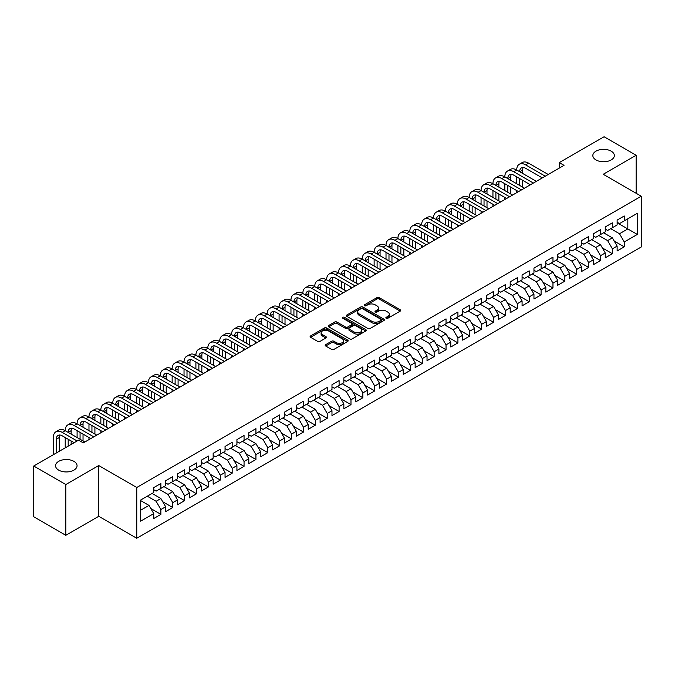 <?xml version="1.0" encoding="UTF-8"?>
<svg xmlns="http://www.w3.org/2000/svg" width="675" height="675" viewBox="0 0 675 675"><rect width="100%" height="100%" fill="white"/><g stroke="black" fill="none" stroke-linecap="round" stroke-linejoin="round"><path stroke-width="1.01" d="M386.184 318.279A1.156 0.667 0 0 0 387.821 318.279L400.216 311.124A1.645 0.953 0 0 0 400.697 310.449A1.645 0.953 0 0 0 400.216 309.774L379.223 297.658A1.645 0.953 0 0 0 376.886 297.658L364.5 304.813A1.156 0.667 0 0 0 364.154 305.286A1.156 0.667 0 0 0 364.5 305.758A1.156 0.667 0 0 0 366.128 305.758L367.732 304.83A5.282 3.046 0 0 1 375.199 304.83L376.945 305.843A5.282 3.046 0 0 1 378.489 307.994A5.282 3.046 0 0 1 376.945 310.146L375.342 311.074A1.156 0.667 0 0 0 375.005 311.546A1.156 0.667 0 0 0 375.342 312.019A1.156 0.667 0 0 0 376.971 312.019L378.582 311.091A5.282 3.046 0 0 1 386.041 311.091L387.788 312.103A5.282 3.046 0 0 1 389.34 314.255A5.282 3.046 0 0 1 387.788 316.406L386.184 317.334A1.156 0.667 0 0 0 385.847 317.807A1.156 0.667 0 0 0 386.184 318.279L386.184 317.334M73.912 461.354A10.758 6.21 0 0 0 62.193 460.004A10.758 6.21 0 0 0 55.553 465.742A10.758 6.21 0 0 0 58.7 470.129A10.758 6.21 0 0 0 70.419 471.479A10.758 6.21 0 0 0 77.06 465.742A10.758 6.21 0 0 0 73.912 461.354M611.187 151.158A10.758 6.21 0 0 0 599.467 149.808A10.758 6.21 0 0 0 592.836 155.545A10.758 6.21 0 0 0 595.983 159.933A10.758 6.21 0 0 0 607.702 161.283A10.758 6.21 0 0 0 614.343 155.545A10.758 6.21 0 0 0 611.187 151.158M325.688 344.655A1.645 0.953 0 0 0 325.207 345.33A1.645 0.953 0 0 0 325.688 346.005L331.577 349.405A1.645 0.953 0 0 0 333.914 349.405L347.676 341.457A1.645 0.953 0 0 0 348.157 340.782A1.645 0.953 0 0 0 347.676 340.107L326.683 327.991A1.645 0.953 0 0 0 324.346 327.991L310.584 335.939A1.645 0.953 0 0 0 310.103 336.606A1.645 0.953 0 0 0 310.584 337.281L317.697 341.39A1.645 0.953 0 0 0 320.034 341.39L325.924 337.989A1.645 0.953 0 0 0 326.405 337.314A1.645 0.953 0 0 0 325.924 336.639L322.397 334.606A4.413 2.548 0 0 1 321.106 332.809A4.413 2.548 0 0 1 323.823 330.455A4.413 2.548 0 0 1 328.632 331.003L342.453 338.985A4.413 2.548 0 0 1 343.744 340.782A4.413 2.548 0 0 1 341.018 343.136A4.413 2.548 0 0 1 336.218 342.588L333.914 341.255A1.645 0.953 0 0 0 331.577 341.255L325.688 344.655L325.688 346.005M65.829 484.54L65.829 535.3L98.744 516.299L98.744 465.539L65.829 484.54L33.75 466.02L78.545 440.159L83.295 442.901L564.022 165.358L559.271 162.607L559.271 168.1M98.744 465.539L136.763 487.485L641.25 196.222L641.25 246.983L136.763 538.253L136.763 487.485M636.137 193.278L636.137 155.275L603.231 174.277L641.25 196.222M636.137 155.275L604.058 136.747L559.271 162.607M367.85 328.463A1.645 0.953 0 0 0 370.178 328.463L383.94 320.515A1.645 0.953 0 0 0 384.429 319.84A1.645 0.953 0 0 0 383.94 319.174L362.948 307.049A1.645 0.953 0 0 0 360.619 307.049L346.857 314.997A1.645 0.953 0 0 0 346.376 315.672A1.645 0.953 0 0 0 346.857 316.339L367.85 328.463M343.297 318.524A1.156 0.667 0 0 1 344.469 318.693L344.469 317.317L365.808 329.636A1.645 0.953 0 0 1 366.289 330.311A1.645 0.953 0 0 1 365.808 330.986L352.046 338.934A1.645 0.953 0 0 1 349.718 338.934L328.725 326.81L334.614 323.435L334.614 322.068L328.725 325.468A1.645 0.953 0 0 0 328.236 326.143A1.645 0.953 0 0 0 328.725 326.81L328.725 325.468M334.614 323.435A1.645 0.953 0 0 1 336.943 323.435L336.943 322.068A1.645 0.953 0 0 0 334.614 322.068M336.943 322.068L345.457 326.978A1.645 0.953 0 0 0 347.785 326.978L351.7 324.726A1.645 0.953 0 0 0 352.181 324.051A1.645 0.953 0 0 0 351.7 323.376L342.832 318.262A1.156 0.667 0 0 1 342.495 317.79A1.156 0.667 0 0 1 343.204 317.174A1.156 0.667 0 0 1 344.469 317.317M617.127 222.775L627.826 228.943L627.826 218.793L637.327 213.308L624.257 220.852L624.257 215.983L617.127 220.092L617.127 224.969L612.377 227.711L612.377 222.843L605.247 226.952L605.247 231.829L600.497 234.571L600.497 229.703L593.367 233.812L593.367 238.688L588.617 241.431L588.617 236.562L581.487 240.671L581.487 245.548L576.737 248.29L576.737 243.422L569.607 247.531L569.607 252.408L564.848 255.15L564.848 250.282L557.727 254.391L557.727 259.267L552.968 262.01L552.968 257.141L545.839 261.25L545.839 266.127L541.088 268.869L541.088 264.001L533.959 268.11L533.959 272.987L529.208 275.729L529.208 270.861L522.079 274.97L522.079 279.847L517.328 282.589L517.328 277.72L510.199 281.829L510.199 286.706L505.448 289.448L505.448 284.58L498.319 288.689L498.319 293.566L493.56 296.308L493.56 291.44L486.43 295.549L486.43 300.426L481.68 303.168L481.68 298.299L474.55 302.408L474.55 307.285L469.8 310.027L469.8 305.159L462.67 309.268L462.67 314.145L457.92 316.887L457.92 312.019L450.79 316.128L450.79 321.005L446.04 323.747L446.04 318.878L438.91 322.988L438.91 327.864L434.16 330.607L434.16 325.738L427.03 329.847L427.03 334.724L422.272 337.466L422.272 332.598L415.142 336.707L415.142 341.584L410.392 344.326L410.392 339.457L403.262 343.567L403.262 348.443L398.512 351.186L398.512 346.317L391.382 350.426L391.382 355.303L386.632 358.045L386.632 353.177L379.502 357.286L379.502 362.163L374.752 364.905L374.752 360.037L367.622 364.146L367.622 369.023L362.863 371.765L362.863 366.896L355.742 371.005L355.742 375.882L350.983 378.624L350.983 373.756L343.853 377.865L343.853 382.742L339.103 385.484L339.103 380.616L331.973 384.725L331.973 389.602L327.223 392.344L327.223 387.475L320.093 391.584L320.093 396.461L315.343 399.203L315.343 394.335L308.213 398.452L308.213 403.321L303.463 406.063L303.463 401.195L296.333 405.312L296.333 410.181L291.575 412.923L291.575 408.054L284.445 412.172L284.445 417.04L279.695 419.782L279.695 414.914L272.565 419.032L272.565 423.9L267.815 426.642L267.815 421.774L260.685 425.891L260.685 430.76L255.935 433.502L255.935 428.633L248.805 432.751L248.805 437.619L244.055 440.362L244.055 435.493L236.925 439.611L236.925 444.479L232.175 447.221L232.175 442.353L225.045 446.47L225.045 451.339L220.286 454.081L220.286 449.212L213.157 453.33L213.157 458.198L208.406 460.941L208.406 456.072L201.277 460.19L201.277 465.058L196.526 467.8L196.526 462.932L189.397 467.049L189.397 471.918L184.646 474.66L184.646 469.792L177.517 473.909L177.517 478.778L172.766 481.52L172.766 476.651L165.637 480.769L165.637 485.637L160.878 488.379L160.878 483.511L153.757 487.628L153.757 492.497L140.687 500.04L140.687 521.167L153.757 513.624L148.998 505.389L140.687 500.588M637.327 213.308L637.327 234.436L624.257 241.979L619.507 233.744L610.715 228.673M614.216 241.051L624.257 246.847L624.257 241.979M624.257 246.847L617.127 250.965L617.127 246.097L612.377 248.839L607.627 240.604L598.835 235.533M602.336 247.911L612.377 253.707L612.377 248.839M612.377 253.707L605.247 257.825L605.247 252.956L600.497 255.698L595.747 247.463L586.955 242.392M590.456 254.77L600.497 260.567L600.497 255.698M600.497 260.567L593.367 264.684L593.367 259.816L588.617 262.558L583.867 254.323L575.066 249.252M578.576 261.63L588.617 267.427L588.617 262.558M588.617 267.427L581.487 271.544L581.487 266.676L576.737 269.418L571.978 261.183L563.186 256.112M566.696 268.49L576.737 274.286L576.737 269.418M576.737 274.286L569.607 278.404L569.607 273.535L564.848 276.277L560.098 268.043L551.306 262.972M554.816 275.349L564.848 281.146L564.848 276.277M564.848 281.146L557.727 285.263L557.727 280.395L552.968 283.137L548.218 274.902L539.426 269.831M542.928 282.209L552.968 288.006L552.968 283.137M552.968 288.006L545.839 292.123L545.839 287.255L541.088 289.997L536.338 281.762L527.546 276.691M531.048 289.069L541.088 294.865L541.088 289.997M541.088 294.865L533.959 298.983L533.959 294.114L529.208 296.857L524.458 288.622L515.666 283.551M519.168 295.928L529.208 301.725L529.208 296.857M529.208 301.725L522.079 305.843L522.079 300.974L517.328 303.716L512.57 295.481L503.778 290.41M507.288 302.788L517.328 308.585L517.328 303.716M517.328 308.585L510.199 312.702L510.199 307.834L505.448 310.576L500.69 302.341L491.898 297.27M495.408 309.648L505.448 315.444L505.448 310.576M505.448 315.444L498.319 319.562L498.319 314.693L493.56 317.436L488.81 309.201L480.018 304.13M483.519 316.507L493.56 322.304L493.56 317.436M493.56 322.304L486.43 326.422L486.43 321.553L481.68 324.295L476.93 316.06L468.138 310.989M471.639 323.367L481.68 329.164L481.68 324.295M481.68 329.164L474.55 333.281L474.55 328.413L469.8 331.155L465.05 322.92L456.258 317.849M459.759 330.227L469.8 336.023L469.8 331.155M469.8 336.023L462.67 340.141L462.67 335.273L457.92 338.015L453.17 329.78L444.378 324.709M447.879 337.087L457.92 342.883L457.92 338.015M457.92 342.883L450.79 347.001L450.79 342.132L446.04 344.874L441.281 336.639L432.489 331.568M435.999 343.946L446.04 349.743L446.04 344.874M446.04 349.743L438.91 353.86L438.91 348.992L434.16 351.734L429.401 343.499L420.609 338.428M424.119 350.806L434.16 356.602L434.16 351.734M434.16 356.602L427.03 360.72L427.03 355.852L422.272 358.594L417.521 350.359L408.729 345.288M412.231 357.666L422.272 363.462L422.272 358.594M422.272 363.462L415.142 367.58L415.142 362.711L410.392 365.453L405.641 357.218L396.849 352.148M400.351 364.525L410.392 370.322L410.392 365.453M410.392 370.322L403.262 374.439L403.262 369.571L398.512 372.313L393.761 364.078L384.969 359.007M388.471 371.385L398.512 377.182L398.512 372.313M398.512 377.182L391.382 381.299L391.382 376.431L386.632 379.173L381.881 370.938L373.081 365.867M376.591 378.245L386.632 384.041L386.632 379.173M386.632 384.041L379.502 388.159L379.502 383.29L374.752 386.032L369.993 377.798L361.201 372.727M364.711 385.104L374.752 390.901L374.752 386.032M374.752 390.901L367.622 395.018L367.622 390.15L362.863 392.892L358.113 384.657L349.321 379.586M352.831 391.964L362.863 397.761L362.863 392.892M362.863 397.761L355.742 401.878L355.742 397.01L350.983 399.752L346.233 391.517L337.441 386.446M340.942 398.824L350.983 404.62L350.983 399.752M350.983 404.62L343.853 408.738L343.853 403.869L339.103 406.612L334.353 398.377L325.561 393.306M329.062 405.683L339.103 411.48L339.103 406.612M339.103 411.48L331.973 415.598L331.973 410.729L327.223 413.471L322.473 405.236L313.681 400.165M317.183 412.543L327.223 418.34L327.223 413.471M327.223 418.34L320.093 422.457L320.093 417.589L315.343 420.331L310.584 412.096L301.793 407.025M305.302 419.403L315.343 425.199L315.343 420.331M315.343 425.199L308.213 429.317L308.213 424.448L303.463 427.191L298.704 418.956L289.913 413.885M293.423 426.262L303.463 432.059L303.463 427.191M303.463 432.059L296.333 436.177L296.333 431.308L291.575 434.05L286.824 425.815L278.032 420.744M281.543 433.122L291.575 438.919L291.575 434.05M291.575 438.919L284.445 443.036L284.445 438.168L279.695 440.91L274.944 432.675L266.152 427.604M269.654 439.982L279.695 445.778L279.695 440.91M279.695 445.778L272.565 449.896L272.565 445.028L267.815 447.77L263.064 439.535L254.273 434.464M257.774 446.842L267.815 452.638L267.815 447.77M267.815 452.638L260.685 456.756L260.685 451.887L255.935 454.629L251.184 446.394L242.392 441.323M245.894 453.701L255.935 459.498L255.935 454.629M255.935 459.498L248.805 463.615L248.805 458.747L244.055 461.489L239.296 453.254L230.504 448.183M234.014 460.561L244.055 466.358L244.055 461.489M244.055 466.358L236.925 470.475L236.925 465.607L232.175 468.349L227.416 460.114L218.624 455.043M222.134 467.421L232.175 473.217L232.175 468.349M232.175 473.217L225.045 477.335L225.045 472.466L220.286 475.208L215.536 466.973L206.744 461.903M210.246 474.28L220.286 480.077L220.286 475.208M220.286 480.077L213.157 484.194L213.157 479.326L208.406 482.068L203.656 473.833L194.864 468.762M198.366 481.14L208.406 486.937L208.406 482.068M208.406 486.937L201.277 491.054L201.277 486.186L196.526 488.928L191.776 480.693L182.984 475.622M186.486 488L196.526 493.796L196.526 488.928M196.526 493.796L189.397 497.914L189.397 493.045L184.646 495.788L179.896 487.553L171.096 482.482M174.606 494.859L184.646 500.656L184.646 495.788M184.646 500.656L177.517 504.773L177.517 499.905L172.766 502.647L168.007 494.412L159.216 489.341M162.726 501.719L172.766 507.516L172.766 502.647M172.766 507.516L165.637 511.633L165.637 506.765L160.878 509.507L156.127 501.272L147.336 496.201M150.846 508.579L160.878 514.375L160.878 509.507M160.878 514.375L153.757 518.493L153.757 513.624M153.757 489.755L156.127 491.122L160.878 488.379M140.687 510.19L148.998 505.389M165.637 482.895L168.007 484.262L172.766 481.52M156.127 501.272L160.878 498.53L152.086 493.459M165.637 506.765L160.878 498.53M177.517 476.035L179.896 477.402L184.646 474.66M168.007 494.412L172.766 491.67L163.974 486.599M177.517 499.905L172.766 491.67M189.397 469.176L191.776 470.542L196.526 467.8M179.896 487.553L184.646 484.81L175.854 479.739M189.397 493.045L184.646 484.81M201.277 462.316L203.656 463.683L208.406 460.941M191.776 480.693L196.526 477.951L187.734 472.88M201.277 486.186L196.526 477.951M213.157 455.456L215.536 456.823L220.286 454.081M203.656 473.833L208.406 471.091L199.614 466.02M213.157 479.326L208.406 471.091M225.045 448.597L227.416 449.963L232.175 447.221M215.536 466.973L220.286 464.231L211.494 459.16M225.045 472.466L220.286 464.231M236.925 441.737L239.296 443.104L244.055 440.362M227.416 460.114L232.175 457.372L223.374 452.301M236.925 465.607L232.175 457.372M248.805 434.877L251.184 436.244L255.935 433.502M239.296 453.254L244.055 450.512L235.263 445.441M248.805 458.747L244.055 450.512M260.685 428.017L263.064 429.384L267.815 426.642M251.184 446.394L255.935 443.652L247.143 438.581M260.685 451.887L255.935 443.652M272.565 421.158L274.944 422.525L279.695 419.782M263.064 439.535L267.815 436.792L259.023 431.722M272.565 445.028L267.815 436.792M284.445 414.298L286.824 415.665L291.575 412.923M274.944 432.675L279.695 429.933L270.903 424.862M284.445 438.168L279.695 429.933M296.333 407.438L298.704 408.805L303.463 406.063M286.824 425.815L291.575 423.073L282.783 418.002M296.333 431.308L291.575 423.073M308.213 400.579L310.584 401.946L315.343 399.203M298.704 418.956L303.463 416.213L294.671 411.142M308.213 424.448L303.463 416.213M320.093 393.719L322.473 395.086L327.223 392.344M310.584 412.096L315.343 409.354L306.551 404.283M320.093 417.589L315.343 409.354M331.973 386.859L334.353 388.226L339.103 385.484M322.473 405.236L327.223 402.494L318.431 397.423M331.973 410.729L327.223 402.494M343.853 380L346.233 381.367L350.983 378.624M334.353 398.377L339.103 395.634L330.311 390.563M343.853 403.869L339.103 395.634M355.742 373.14L358.113 374.507L362.863 371.765M346.233 391.517L350.983 388.775L342.191 383.704M355.742 397.01L350.983 388.775M367.622 366.28L369.993 367.647L374.752 364.905M358.113 384.657L362.863 381.915L354.071 376.844M367.622 390.15L362.863 381.915M379.502 359.421L381.881 360.788L386.632 358.045M369.993 377.798L374.752 375.055L365.96 369.984M379.502 383.29L374.752 375.055M391.382 352.561L393.761 353.928L398.512 351.186M381.881 370.938L386.632 368.196L377.84 363.125M391.382 376.431L386.632 368.196M403.262 345.701L405.641 347.068L410.392 344.326M393.761 364.078L398.512 361.336L389.72 356.265M403.262 369.571L398.512 361.336M415.142 338.842L417.521 340.208L422.272 337.466M405.641 357.218L410.392 354.476L401.6 349.405M415.142 362.711L410.392 354.476M427.03 331.982L429.401 333.349L434.16 330.607M417.521 350.359L422.272 347.617L413.48 342.546M427.03 355.852L422.272 347.617M438.91 325.122L441.281 326.489L446.04 323.747M429.401 343.499L434.16 340.757L425.36 335.686M438.91 348.992L434.16 340.757M450.79 318.262L453.17 319.629L457.92 316.887M441.281 336.639L446.04 333.897L437.248 328.826M450.79 342.132L446.04 333.897M462.67 311.403L465.05 312.77L469.8 310.027M453.17 329.78L457.92 327.038L449.128 321.967M462.67 335.273L457.92 327.038M474.55 304.543L476.93 305.91L481.68 303.168M465.05 322.92L469.8 320.178L461.008 315.107M474.55 328.413L469.8 320.178M486.43 297.683L488.81 299.05L493.56 296.308M476.93 316.06L481.68 313.318L472.888 308.247M486.43 321.553L481.68 313.318M498.319 290.824L500.69 292.191L505.448 289.448M488.81 309.201L493.56 306.458L484.768 301.387M498.319 314.693L493.56 306.458M510.199 283.964L512.57 285.331L517.328 282.589M500.69 302.341L505.448 299.599L496.648 294.528M510.199 307.834L505.448 299.599M522.079 277.104L524.458 278.471L529.208 275.729M512.57 295.481L517.328 292.739L508.537 287.668M522.079 300.974L517.328 292.739M533.959 270.245L536.338 271.612L541.088 268.869M524.458 288.622L529.208 285.879L520.417 280.808M533.959 294.114L529.208 285.879M545.839 263.377L548.218 264.752L552.968 262.01M536.338 281.762L541.088 279.02L532.297 273.949M545.839 287.255L541.088 279.02M557.727 256.517L560.098 257.892L564.848 255.15M548.218 274.902L552.968 272.16L544.177 267.089M557.727 280.395L552.968 272.16M569.607 249.657L571.978 251.032L576.737 248.29M560.098 268.043L564.848 265.3L556.057 260.229M569.607 273.535L564.848 265.3M581.487 242.797L583.867 244.173L588.617 241.431M571.978 261.183L576.737 258.441L567.945 253.37M581.487 266.676L576.737 258.441M593.367 235.938L595.747 237.313L600.497 234.571M583.867 254.323L588.617 251.581L579.825 246.51M593.367 259.816L588.617 251.581M605.247 229.078L607.627 230.453L612.377 227.711M595.747 247.463L600.497 244.721L591.705 239.65M605.247 252.956L600.497 244.721M617.127 222.218L619.507 223.594L624.257 220.852M607.627 240.604L612.377 237.862L603.585 232.791M617.127 246.097L612.377 237.862M33.75 466.02L33.75 516.78L65.829 535.3M98.744 516.299L136.763 538.253M619.507 233.744L627.826 228.943L637.327 234.436M386.648 318.44L387.788 317.782A5.282 3.046 0 0 0 389.34 315.63L389.34 314.255M378.489 307.994L378.489 309.361A5.282 3.046 0 0 1 376.945 311.521L375.806 312.179M400.191 311.133L379.223 299.033A1.645 0.953 0 0 0 376.886 299.033L364.956 305.918M383.923 320.532L362.948 308.424A1.645 0.953 0 0 0 360.619 308.424L346.882 316.356M381.029 320.313A1.156 0.667 0 0 0 381.367 319.84A1.156 0.667 0 0 0 381.029 319.376L362.602 308.737A1.156 0.667 0 0 0 360.965 308.737L359.277 309.707A5.282 3.046 0 0 0 357.733 311.867A5.282 3.046 0 0 0 359.277 314.018L371.874 321.292A5.282 3.046 0 0 0 379.333 321.292L381.029 320.313L381.029 321.688A1.156 0.667 0 0 0 381.367 321.216L381.367 319.84M357.733 311.867L357.733 313.234A5.282 3.046 0 0 0 359.277 315.394L359.277 314.018M381.029 321.688L379.333 322.667A5.282 3.046 0 0 1 371.874 322.667L359.277 315.394M336.943 323.435L345.457 328.354A1.645 0.953 0 0 0 347.785 328.354L351.7 326.101A1.645 0.953 0 0 0 352.181 325.426L352.181 324.051M344.469 318.693L365.782 331.003M354.291 332.083A4.413 2.548 0 0 0 359.1 332.632A4.413 2.548 0 0 0 361.825 330.277A4.413 2.548 0 0 0 360.534 328.48L355.657 325.671A1.645 0.953 0 0 0 353.329 325.671L349.422 327.923A1.645 0.953 0 0 0 348.941 328.598A1.645 0.953 0 0 0 349.422 329.273L354.291 332.083L354.291 333.45A4.413 2.548 0 0 0 359.1 334.007A4.413 2.548 0 0 0 361.825 331.653L361.825 330.277M348.941 328.598L348.941 329.965A1.645 0.953 0 0 0 349.422 330.64L349.422 329.273M354.291 333.45L349.422 330.64M343.744 340.782L343.744 342.157A4.413 2.548 0 0 1 341.018 344.512A4.413 2.548 0 0 1 336.218 343.955L333.914 342.63A1.645 0.953 0 0 0 331.577 342.63L325.713 346.013M321.106 332.809L321.106 334.176A4.413 2.548 0 0 0 322.397 335.981L322.397 334.606M325.898 338.006L322.397 335.981M347.676 340.107L347.676 341.457L326.683 329.366A1.645 0.953 0 0 0 324.346 329.366L310.61 337.298M53.333 454.714L53.333 437.535A12.606 7.273 60 0 1 55.941 431.764L58.911 430.051A12.606 7.273 60 0 1 65.213 430.675A12.606 7.273 60 0 1 67.821 424.904L70.791 423.191A12.606 7.273 60 0 1 77.093 423.816A12.606 7.273 60 0 1 79.701 418.044L82.671 416.332A12.606 7.273 60 0 1 88.973 416.956A12.606 7.273 60 0 1 91.589 411.185L94.559 409.472A12.606 7.273 60 0 1 100.853 410.096A12.606 7.273 60 0 1 103.469 404.325L106.439 402.612A12.606 7.273 60 0 1 112.742 403.237A12.606 7.273 60 0 1 115.349 397.465L118.319 395.752A12.606 7.273 60 0 1 124.622 396.377A12.606 7.273 60 0 1 127.229 390.606L130.199 388.893A12.606 7.273 60 0 1 136.502 389.517A12.606 7.273 60 0 1 139.109 383.746L142.079 382.033A12.606 7.273 60 0 1 148.382 382.657A12.606 7.273 60 0 1 150.989 376.886L153.959 375.173A12.606 7.273 60 0 1 160.262 375.798A12.606 7.273 60 0 1 162.877 370.027L165.847 368.314A12.606 7.273 60 0 1 172.142 368.938A12.606 7.273 60 0 1 174.757 363.167L177.727 361.454A12.606 7.273 60 0 1 184.03 362.078A12.606 7.273 60 0 1 186.637 356.307L189.607 354.594A12.606 7.273 60 0 1 195.91 355.219A12.606 7.273 60 0 1 198.518 349.448L201.488 347.735A12.606 7.273 60 0 1 207.79 348.359A12.606 7.273 60 0 1 210.398 342.588L213.368 340.875A12.606 7.273 60 0 1 219.67 341.499A12.606 7.273 60 0 1 222.278 335.728L225.256 334.015A12.606 7.273 60 0 1 231.55 334.64A12.606 7.273 60 0 1 234.166 328.868L237.136 327.156A12.606 7.273 60 0 1 243.43 327.78A12.606 7.273 60 0 1 246.046 322.009L249.016 320.296A12.606 7.273 60 0 1 255.319 320.92A12.606 7.273 60 0 1 257.926 315.149L260.896 313.436A12.606 7.273 60 0 1 267.199 314.061A12.606 7.273 60 0 1 269.806 308.289L272.776 306.577A12.606 7.273 60 0 1 279.079 307.201A12.606 7.273 60 0 1 281.686 301.43L284.656 299.717A12.606 7.273 60 0 1 290.959 300.341A12.606 7.273 60 0 1 293.574 294.57L296.544 292.857A12.606 7.273 60 0 1 302.839 293.482A12.606 7.273 60 0 1 305.454 287.71L308.424 285.998A12.606 7.273 60 0 1 314.727 286.622A12.606 7.273 60 0 1 317.334 280.851L320.304 279.138A12.606 7.273 60 0 1 326.607 279.762A12.606 7.273 60 0 1 329.214 273.991L332.184 272.278A12.606 7.273 60 0 1 338.487 272.902A12.606 7.273 60 0 1 341.094 267.131L344.064 265.418A12.606 7.273 60 0 1 350.367 266.043A12.606 7.273 60 0 1 352.974 260.272L355.944 258.559A12.606 7.273 60 0 1 362.247 259.183A12.606 7.273 60 0 1 364.863 253.412L367.833 251.699A12.606 7.273 60 0 1 374.127 252.323A12.606 7.273 60 0 1 376.743 246.552L379.713 244.839A12.606 7.273 60 0 1 386.016 245.464A12.606 7.273 60 0 1 388.623 239.692L391.593 237.98A12.606 7.273 60 0 1 397.896 238.604A12.606 7.273 60 0 1 400.503 232.833L403.473 231.12A12.606 7.273 60 0 1 409.776 231.744A12.606 7.273 60 0 1 412.383 225.973L415.353 224.26A12.606 7.273 60 0 1 421.656 224.885A12.606 7.273 60 0 1 424.263 219.113L427.233 217.401A12.606 7.273 60 0 1 433.536 218.025A12.606 7.273 60 0 1 436.151 212.254L439.121 210.541A12.606 7.273 60 0 1 445.416 211.165A12.606 7.273 60 0 1 448.031 205.394L451.001 203.681A12.606 7.273 60 0 1 457.304 204.306A12.606 7.273 60 0 1 459.911 198.534L462.881 196.822A12.606 7.273 60 0 1 469.184 197.446A12.606 7.273 60 0 1 471.791 191.675L474.761 189.962A12.606 7.273 60 0 1 481.064 190.586A12.606 7.273 60 0 1 483.671 184.815L486.641 183.102A12.606 7.273 60 0 1 492.944 183.727A12.606 7.273 60 0 1 495.551 177.955L498.53 176.243A12.606 7.273 60 0 1 504.824 176.867A12.606 7.273 60 0 1 507.44 171.096L510.41 169.383A12.606 7.273 60 0 1 516.712 170.007A12.606 7.273 60 0 1 519.32 164.236L522.29 162.523A12.606 7.273 60 0 1 528.592 163.148L548.218 174.479M519.32 164.236A12.606 7.273 60 0 1 525.623 164.86L545.248 176.192M542.278 177.905L525.623 168.294A8.404 4.852 -120 0 0 521.421 167.873A8.404 4.852 -120 0 0 519.683 171.72L522.653 170.007L522.653 173.433M523.176 167.484A8.404 4.852 -120 0 0 522.653 170.007M519.683 178.58L519.683 185.439M522.653 180.293L522.653 187.152M516.712 192.67L516.712 190.586M516.712 183.727L516.712 176.867M507.44 171.096A12.606 7.273 60 0 1 513.734 171.72L516.712 170.007L536.338 181.339M513.734 171.72L533.368 183.052M530.398 184.764L513.734 175.154A8.404 4.852 -120 0 0 509.541 174.732A8.404 4.852 -120 0 0 507.794 178.58L510.764 176.867L510.764 180.293M511.296 174.344A8.404 4.852 -120 0 0 510.764 176.867M507.794 185.439L507.794 192.299M510.764 187.152L510.764 194.012M504.824 199.53L504.824 197.446M504.824 190.586L504.824 183.727M495.551 177.955A12.606 7.273 60 0 1 501.854 178.58L504.824 176.867L524.458 188.198M501.854 178.58L521.488 189.911M518.518 191.624L501.854 182.014A8.404 4.852 -120 0 0 497.652 181.592A8.404 4.852 -120 0 0 495.914 185.439L498.884 183.727L498.884 187.152M499.416 181.204A8.404 4.852 -120 0 0 498.884 183.727M495.914 192.299L495.914 199.159M498.884 194.012L498.884 200.872M492.944 206.39L492.944 204.306M492.944 197.446L492.944 190.586M483.671 184.815A12.606 7.273 60 0 1 489.974 185.439L492.944 183.727L512.57 195.058M489.974 185.439L509.6 196.771M506.63 198.484L489.974 188.873A8.404 4.852 -120 0 0 485.772 188.452A8.404 4.852 -120 0 0 484.034 192.299L487.004 190.586L487.004 194.012M487.527 188.063A8.404 4.852 -120 0 0 487.004 190.586M484.034 199.159L484.034 206.018M487.004 200.872L487.004 207.731M481.064 213.249L481.064 211.165M481.064 204.306L481.064 197.446M471.791 191.675A12.606 7.273 60 0 1 478.094 192.299L481.064 190.586L500.69 201.918M478.094 192.299L497.72 203.631M494.75 205.343L478.094 195.733A8.404 4.852 -120 0 0 473.892 195.311A8.404 4.852 -120 0 0 472.154 199.159L475.124 197.446L475.124 200.872M475.647 194.923A8.404 4.852 -120 0 0 475.124 197.446M472.154 206.018L472.154 212.878M475.124 207.731L475.124 214.591M469.184 220.109L469.184 218.025M469.184 211.165L469.184 204.306M459.911 198.534A12.606 7.273 60 0 1 466.214 199.159L469.184 197.446L488.81 208.778M466.214 199.159L485.84 210.49M482.87 212.203L466.214 202.593A8.404 4.852 -120 0 0 462.012 202.171A8.404 4.852 -120 0 0 460.274 206.018L463.244 204.306L463.244 207.731M463.767 201.783A8.404 4.852 -120 0 0 463.244 204.306M460.274 212.878L460.274 219.738M463.244 214.591L463.244 221.451M457.304 226.969L457.304 224.885M457.304 218.025L457.304 211.165M448.031 205.394A12.606 7.273 60 0 1 454.334 206.018L457.304 204.306L476.93 215.637M454.334 206.018L473.96 217.35M470.99 219.063L454.334 209.453A8.404 4.852 -120 0 0 450.132 209.031A8.404 4.852 -120 0 0 448.386 212.878M451.887 208.643A8.404 4.852 -120 0 0 451.364 211.165L451.364 214.591M448.386 219.738L448.386 226.597M451.364 221.451L451.364 228.31M445.416 233.828L445.416 231.744M445.416 224.885L445.416 218.025M436.151 212.254A12.606 7.273 60 0 1 442.446 212.878L445.416 211.165L465.05 222.497M442.446 212.878L462.08 224.21M459.11 225.922L442.446 216.312A8.404 4.852 -120 0 0 438.252 215.89A8.404 4.852 -120 0 0 436.506 219.738L439.476 218.025L439.476 221.451M440.007 215.502A8.404 4.852 -120 0 0 439.476 218.025M436.506 226.597L436.506 233.457M439.476 228.31L439.476 235.17M433.536 240.688L433.536 238.604M433.536 231.744L433.536 224.885M424.263 219.113A12.606 7.273 60 0 1 430.566 219.738L433.536 218.025L453.17 229.357M430.566 219.738L450.2 231.069M447.221 232.782L430.566 223.172A8.404 4.852 -120 0 0 426.364 222.75A8.404 4.852 -120 0 0 424.626 226.597L427.596 224.885L427.596 228.31M428.127 222.362A8.404 4.852 -120 0 0 427.596 224.885M424.626 233.457L424.626 240.317M427.596 235.17L427.596 242.03M421.656 247.548L421.656 245.464M421.656 238.604L421.656 231.744M412.383 225.973A12.606 7.273 60 0 1 418.686 226.597L421.656 224.885L441.281 236.216M418.686 226.597L438.311 237.929M435.341 239.642L418.686 230.032A8.404 4.852 -120 0 0 414.484 229.61A8.404 4.852 -120 0 0 412.746 233.457L415.716 231.744L415.716 235.17M416.239 229.222A8.404 4.852 -120 0 0 415.716 231.744M412.746 240.317L412.746 247.177M415.716 242.03L415.716 248.889M409.776 254.407L409.776 252.323M409.776 245.464L409.776 238.604M400.503 232.833A12.606 7.273 60 0 1 406.806 233.457L409.776 231.744L429.401 243.076M406.806 233.457L426.431 244.789M423.461 246.502L406.806 236.891A8.404 4.852 -120 0 0 402.604 236.469A8.404 4.852 -120 0 0 400.866 240.317L403.836 238.604L403.836 242.03M404.359 236.081A8.404 4.852 -120 0 0 403.836 238.604M400.866 247.177L400.866 254.036M403.836 248.889L403.836 255.749M397.896 261.267L397.896 259.183M397.896 252.323L397.896 245.464M388.623 239.692A12.606 7.273 60 0 1 394.926 240.317L397.896 238.604L417.521 249.936M394.926 240.317L414.551 251.648M411.581 253.361L394.926 243.751A8.404 4.852 -120 0 0 390.724 243.329A8.404 4.852 -120 0 0 388.986 247.177L391.956 245.464L391.956 248.889M392.479 242.941A8.404 4.852 -120 0 0 391.956 245.464M388.986 254.036L388.986 260.896M391.956 255.749L391.956 262.609M386.016 268.127L386.016 266.043M386.016 259.183L386.016 252.323M376.743 246.552A12.606 7.273 60 0 1 383.046 247.177L386.016 245.464L405.641 256.795M383.046 247.177L402.671 258.508M399.701 260.221L383.046 250.611A8.404 4.852 -120 0 0 378.844 250.189A8.404 4.852 -120 0 0 377.097 254.036L380.067 252.323L380.067 255.749M380.599 249.801A8.404 4.852 -120 0 0 380.067 252.323M377.097 260.896L377.097 267.756M380.067 262.609L380.067 269.468M374.127 274.987L374.127 272.902M374.127 266.043L374.127 259.183M364.863 253.412A12.606 7.273 60 0 1 371.157 254.036L374.127 252.323L393.761 263.655M371.157 254.036L390.791 265.368M387.821 267.081L371.157 257.47A8.404 4.852 -120 0 0 366.955 257.048A8.404 4.852 -120 0 0 365.217 260.896L368.187 259.183L368.187 262.609M368.719 256.66A8.404 4.852 -120 0 0 368.187 259.183M365.217 267.756L365.217 274.615M368.187 269.468L368.187 276.328M362.247 281.846L362.247 279.762M362.247 272.902L362.247 266.043M352.974 260.272A12.606 7.273 60 0 1 359.277 260.896L362.247 259.183L381.881 270.515M359.277 260.896L378.903 272.227M375.933 273.94L359.277 264.33A8.404 4.852 -120 0 0 355.075 263.908A8.404 4.852 -120 0 0 353.337 267.756L356.307 266.043L356.307 269.468M356.83 263.52A8.404 4.852 -120 0 0 356.307 266.043M353.337 274.615L353.337 281.475M356.307 276.328L356.307 283.188M350.367 288.706L350.367 286.622M350.367 279.762L350.367 272.902M341.094 267.131A12.606 7.273 60 0 1 347.397 267.756L350.367 266.043L369.993 277.374M347.397 267.756L367.023 279.087M364.053 280.808L347.397 271.19A8.404 4.852 -120 0 0 343.195 270.768A8.404 4.852 -120 0 0 341.457 274.615L344.427 272.902L344.427 276.328M344.95 270.38A8.404 4.852 -120 0 0 344.427 272.902M341.457 281.475L341.457 288.335M344.427 283.188L344.427 290.048M338.487 295.566L338.487 293.482M338.487 286.622L338.487 279.762M329.214 273.991A12.606 7.273 60 0 1 335.517 274.615L338.487 272.902L358.113 284.234M335.517 274.615L355.143 285.947M352.173 287.668L335.517 278.049A8.404 4.852 -120 0 0 331.315 277.627A8.404 4.852 -120 0 0 329.577 281.475L332.547 279.762L332.547 283.188M333.07 277.239A8.404 4.852 -120 0 0 332.547 279.762M329.577 288.335L329.577 295.194M332.547 290.048L332.547 296.907M326.607 302.425L326.607 300.341M326.607 293.482L326.607 286.622M317.334 280.851A12.606 7.273 60 0 1 323.637 281.475L326.607 279.762L346.233 291.094M323.637 281.475L343.263 292.807M340.293 294.528L323.637 284.909A8.404 4.852 -120 0 0 319.435 284.487A8.404 4.852 -120 0 0 317.697 288.335L320.667 286.622L320.667 290.048M321.19 284.099A8.404 4.852 -120 0 0 320.667 286.622M317.697 295.194L317.697 302.054M320.667 296.907L320.667 303.767M314.727 309.285L314.727 307.201M314.727 300.341L314.727 293.482M305.454 287.71A12.606 7.273 60 0 1 311.749 288.335L314.727 286.622L334.353 297.953M311.749 288.335L331.383 299.666M328.413 301.387L311.749 291.769A8.404 4.852 -120 0 0 307.555 291.347A8.404 4.852 -120 0 0 305.809 295.194L308.779 293.482L308.779 296.907M309.31 290.959A8.404 4.852 -120 0 0 308.779 293.482M305.809 302.054L305.809 308.914M308.779 303.767L308.779 310.627M302.839 316.145L302.839 314.061M302.839 307.201L302.839 300.341M293.574 294.57A12.606 7.273 60 0 1 299.869 295.194L302.839 293.482L322.473 304.813M299.869 295.194L319.503 306.526M316.533 308.247L299.869 298.628A8.404 4.852 -120 0 0 295.667 298.207A8.404 4.852 -120 0 0 293.929 302.054L296.899 300.341L296.899 303.767M297.43 297.818A8.404 4.852 -120 0 0 296.899 300.341M293.929 308.914L293.929 315.773M296.899 310.627L296.899 317.486M290.959 323.004L290.959 320.92M290.959 314.061L290.959 307.201M281.686 301.43A12.606 7.273 60 0 1 287.989 302.054L290.959 300.341L310.584 311.673M287.989 302.054L307.614 313.386M304.644 315.107L287.989 305.488A8.404 4.852 -120 0 0 283.787 305.066A8.404 4.852 -120 0 0 282.049 308.914L285.019 307.201L285.019 310.627M285.542 304.678A8.404 4.852 -120 0 0 285.019 307.201M282.049 315.773L282.049 322.633M285.019 317.486L285.019 324.346M279.079 329.864L279.079 327.78M279.079 320.92L279.079 314.061M269.806 308.289A12.606 7.273 60 0 1 276.109 308.914L279.079 307.201L298.704 318.532M276.109 308.914L295.734 320.245M292.764 321.967L276.109 312.348A8.404 4.852 -120 0 0 271.907 311.926A8.404 4.852 -120 0 0 270.169 315.773L273.139 314.061L273.139 317.486M273.662 311.538A8.404 4.852 -120 0 0 273.139 314.061M270.169 322.633L270.169 329.493M273.139 324.346L273.139 331.206M267.199 336.724L267.199 334.64M267.199 327.78L267.199 320.92M257.926 315.149A12.606 7.273 60 0 1 264.229 315.773L267.199 314.061L286.824 325.392M264.229 315.773L283.854 327.105M280.884 328.826L264.229 319.207A8.404 4.852 -120 0 0 260.027 318.786A8.404 4.852 -120 0 0 258.289 322.633L261.259 320.92L261.259 324.346M261.782 318.398A8.404 4.852 -120 0 0 261.259 320.92M258.289 329.493L258.289 336.352M261.259 331.206L261.259 338.065M255.319 343.583L255.319 341.499M255.319 334.64L255.319 327.78M246.046 322.009A12.606 7.273 60 0 1 252.349 322.633L255.319 320.92L274.944 332.252M252.349 322.633L271.974 333.965M269.004 335.686L252.349 326.067A8.404 4.852 -120 0 0 248.147 325.645A8.404 4.852 -120 0 0 246.409 329.493L249.379 327.78L249.379 331.206M249.902 325.257A8.404 4.852 -120 0 0 249.379 327.78M246.409 336.352L246.409 343.212M249.379 338.065L249.379 344.925M243.43 350.443L243.43 348.359M243.43 341.499L243.43 334.64M234.166 328.868A12.606 7.273 60 0 1 240.46 329.493L243.43 327.78L263.064 339.112M240.46 329.493L260.094 340.824M257.124 342.546L240.46 332.927A8.404 4.852 -120 0 0 236.267 332.505A8.404 4.852 -120 0 0 234.52 336.352L237.49 334.64L237.49 338.065M238.022 332.117A8.404 4.852 -120 0 0 237.49 334.64M234.52 343.212L234.52 350.072M237.49 344.925L237.49 351.785M231.55 357.303L231.55 355.219M231.55 348.359L231.55 341.499M222.278 335.728A12.606 7.273 60 0 1 228.58 336.352L231.55 334.64L251.184 345.971M228.58 336.352L248.214 347.684M245.236 349.405L228.58 339.787A8.404 4.852 -120 0 0 224.378 339.365A8.404 4.852 -120 0 0 222.64 343.212L225.61 341.499L225.61 344.925M226.142 338.977A8.404 4.852 -120 0 0 225.61 341.499M222.64 350.072L222.64 356.932M225.61 351.785L225.61 358.644M219.67 364.163L219.67 362.078M219.67 355.219L219.67 348.359M210.398 342.588A12.606 7.273 60 0 1 216.7 343.212L219.67 341.499L239.296 352.831M216.7 343.212L236.326 354.544M233.356 356.265L216.7 346.646A8.404 4.852 -120 0 0 212.498 346.224A8.404 4.852 -120 0 0 210.76 350.072L213.73 348.359L213.73 351.785M214.253 345.836A8.404 4.852 -120 0 0 213.73 348.359M210.76 356.932L210.76 363.791M213.73 358.644L213.73 365.504M207.79 371.022L207.79 368.938M207.79 362.078L207.79 355.219M198.518 349.448A12.606 7.273 60 0 1 204.82 350.072L207.79 348.359L227.416 359.691M204.82 350.072L224.446 361.403M221.476 363.125L204.82 353.506A8.404 4.852 -120 0 0 200.618 353.084A8.404 4.852 -120 0 0 198.88 356.932L201.85 355.219L201.85 358.644M202.373 352.696A8.404 4.852 -120 0 0 201.85 355.219M198.88 363.791L198.88 370.651M201.85 365.504L201.85 372.364M195.91 377.882L195.91 375.798M195.91 368.938L195.91 362.078M186.637 356.307A12.606 7.273 60 0 1 192.94 356.932L195.91 355.219L215.536 366.55M192.94 356.932L212.566 368.263M209.596 369.984L192.94 360.366A8.404 4.852 -120 0 0 188.738 359.944A8.404 4.852 -120 0 0 187 363.791L189.97 362.078L189.97 365.504M190.493 359.556A8.404 4.852 -120 0 0 189.97 362.078M187 370.651L187 377.511M189.97 372.364L189.97 379.223M184.03 384.742L184.03 382.657M184.03 375.798L184.03 368.938M174.757 363.167A12.606 7.273 60 0 1 181.06 363.791L184.03 362.078L203.656 373.41M181.06 363.791L200.686 375.123M197.716 376.844L181.06 367.225A8.404 4.852 -120 0 0 176.858 366.803A8.404 4.852 -120 0 0 175.112 370.651L178.09 368.938L178.09 372.364M178.613 366.415A8.404 4.852 -120 0 0 178.09 368.938M175.112 377.511L175.112 384.37M178.09 379.223L178.09 386.083M172.142 391.601L172.142 389.517M172.142 382.657L172.142 375.798M162.877 370.027A12.606 7.273 60 0 1 169.172 370.651L172.142 368.938L191.776 380.27M169.172 370.651L188.806 381.983M185.836 383.704L169.172 374.085A8.404 4.852 -120 0 0 164.978 373.663A8.404 4.852 -120 0 0 163.232 377.511L166.202 375.798L166.202 379.223M166.733 373.275A8.404 4.852 -120 0 0 166.202 375.798M163.232 384.37L163.232 391.23M166.202 386.083L166.202 392.943M160.262 398.461L160.262 396.377M160.262 389.517L160.262 382.657M150.989 376.886A12.606 7.273 60 0 1 157.292 377.511L160.262 375.798L179.896 387.129M157.292 377.511L176.918 388.842M173.947 390.563L157.292 380.945A8.404 4.852 -120 0 0 153.09 380.523A8.404 4.852 -120 0 0 151.352 384.37L154.322 382.657L154.322 386.083M154.853 380.135A8.404 4.852 -120 0 0 154.322 382.657M151.352 391.23L151.352 398.09M154.322 392.943L154.322 399.802M148.382 405.321L148.382 403.237M148.382 396.377L148.382 389.517M139.109 383.746A12.606 7.273 60 0 1 145.412 384.37L148.382 382.657L168.007 393.989M145.412 384.37L165.037 395.702M162.068 397.423L145.412 387.804A8.404 4.852 -120 0 0 141.21 387.382A8.404 4.852 -120 0 0 139.472 391.23L142.442 389.517L142.442 392.943M142.965 386.994A8.404 4.852 -120 0 0 142.442 389.517M139.472 398.09L139.472 404.949M142.442 399.802L142.442 406.662M136.502 412.18L136.502 410.096M136.502 403.237L136.502 396.377M127.229 390.606A12.606 7.273 60 0 1 133.532 391.23L136.502 389.517L156.127 400.849M133.532 391.23L153.157 402.562M150.188 404.283L133.532 394.664A8.404 4.852 -120 0 0 129.33 394.242A8.404 4.852 -120 0 0 127.592 398.09L130.562 396.377L130.562 399.802M131.085 393.854A8.404 4.852 -120 0 0 130.562 396.377M127.592 404.949L127.592 411.809M130.562 406.662L130.562 413.522M124.622 419.04L124.622 416.956M124.622 410.096L124.622 403.237M115.349 397.465A12.606 7.273 60 0 1 121.652 398.09L124.622 396.377L144.248 407.708M121.652 398.09L141.278 409.421M138.307 411.142L121.652 401.524A8.404 4.852 -120 0 0 117.45 401.102A8.404 4.852 -120 0 0 115.712 404.949L118.682 403.237L118.682 406.662M119.205 400.714A8.404 4.852 -120 0 0 118.682 403.237M115.712 411.809L115.712 418.669M118.682 413.522L118.682 420.382M112.742 425.9L112.742 423.816M112.742 416.956L112.742 410.096M103.469 404.325A12.606 7.273 60 0 1 109.772 404.949L112.742 403.237L132.368 414.568M109.772 404.949L129.398 416.281M126.428 418.002L109.772 408.383A8.404 4.852 -120 0 0 105.57 407.962A8.404 4.852 -120 0 0 103.823 411.809L106.793 410.096L106.793 413.522M107.325 407.573A8.404 4.852 -120 0 0 106.793 410.096M103.823 418.669L103.823 425.528M106.793 420.382L106.793 427.241M100.853 432.759L100.853 430.675M100.853 423.816L100.853 416.956M91.589 411.185A12.606 7.273 60 0 1 97.883 411.809L100.853 410.096L120.488 421.428M97.883 411.809L117.517 423.141M114.547 424.862L97.883 415.243A8.404 4.852 -120 0 0 93.682 414.821A8.404 4.852 -120 0 0 91.943 418.669L94.913 416.956L94.913 420.382M95.445 414.433A8.404 4.852 -120 0 0 94.913 416.956M91.943 425.528L91.943 432.388M94.913 427.241L94.913 434.101M88.973 439.619L88.973 437.535M88.973 430.675L88.973 423.816M79.701 418.044A12.606 7.273 60 0 1 86.003 418.669L88.973 416.956L108.599 428.288M86.003 418.669L105.629 430M102.659 431.722L86.003 422.103A8.404 4.852 -120 0 0 81.802 421.681A8.404 4.852 -120 0 0 80.063 425.528L83.033 423.816L83.033 427.241M83.557 421.293A8.404 4.852 -120 0 0 83.033 423.816M80.063 432.388L80.063 439.248M83.033 434.101L83.033 440.961M77.093 437.535L77.093 430.675M67.821 424.904A12.606 7.273 60 0 1 74.123 425.528L77.093 423.816L96.719 435.147M74.123 425.528L93.749 436.86M90.779 438.581L74.123 428.962A8.404 4.852 -120 0 0 69.922 428.541A8.404 4.852 -120 0 0 68.183 432.388L71.153 430.675L71.153 434.101M71.677 428.152A8.404 4.852 -120 0 0 71.153 430.675M68.183 439.248L68.183 446.133M71.153 440.961L71.153 444.42M65.213 447.854L65.213 437.535M55.941 431.764A12.606 7.273 60 0 1 62.243 432.388L65.213 430.675L84.839 442.007M62.243 432.388L77.119 440.977M74.149 442.69L62.243 435.822A8.404 4.852 -120 0 0 58.042 435.4A8.404 4.852 -120 0 0 56.303 439.248L56.303 452.993M59.797 435.012A8.404 4.852 -120 0 0 59.273 437.535L59.273 451.28M387.788 317.782L387.788 316.406M375.342 312.019L375.342 311.074M376.945 311.521L376.945 310.146M364.5 305.758L364.5 304.813M376.886 299.033L376.886 297.658M379.223 299.033L379.223 297.658M400.216 311.124L400.216 309.774M346.857 316.339L346.857 314.997M360.619 308.424L360.619 307.049M362.948 308.424L362.948 307.049M383.94 320.515L383.94 319.174M371.874 322.667L371.874 321.292M379.333 322.667L379.333 321.292M345.457 328.354L345.457 326.978M347.785 328.354L347.785 326.978M351.7 326.101L351.7 324.726M365.808 330.986L365.808 329.636M331.577 342.63L331.577 341.255M333.914 342.63L333.914 341.255M336.218 343.955L336.218 342.588M325.924 337.989L325.924 336.639M310.584 337.281L310.584 335.939M324.346 329.366L324.346 327.991M326.683 329.366L326.683 327.991M528.592 163.148L525.623 164.86M451.364 211.165L448.394 212.878M59.273 437.535L56.303 439.248"/></g></svg>
